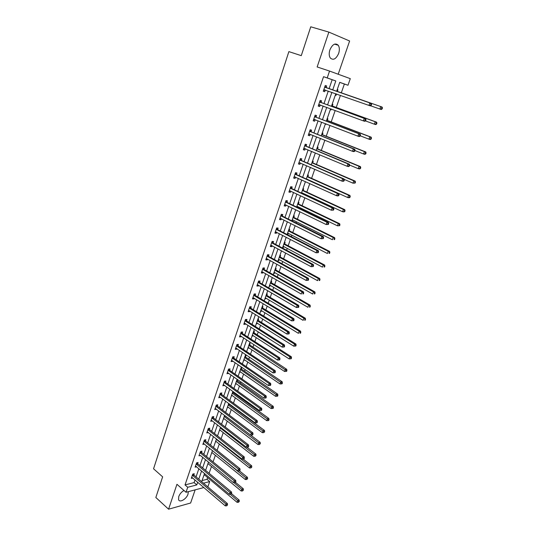 <?xml version="1.0" encoding="UTF-8"?>
<svg xmlns="http://www.w3.org/2000/svg" width="536" height="536" viewBox="0 0 536 536"><rect width="100%" height="100%" fill="white"/><g stroke="black" fill="none" stroke-linecap="round" stroke-linejoin="round"><path stroke-width="0.8" d="M183.975 490.48C181.516 491.887 179.768 493.944 178.716 496.644L178.602 499.753C179.781 503.023 186.555 498.949 188.009 494.152L188.317 491.666M338.665 53.412C339.703 50.056 339.569 47.336 338.256 45.252C335.268 42.672 332.474 44.22 329.888 49.895C328.863 53.232 328.997 55.932 330.283 57.982C333.285 60.595 336.079 59.067 338.665 53.412M202.085 480.564L207.017 479.311L209.703 481.583L208.001 486.454L207.486 486.594M338.189 74.229L349.619 41.004L328.863 32.1L310.759 26.8L301.265 55.65L288.877 51.617L153.557 468.792L162.636 476.839L155.842 497.495L168.579 509.2L190.622 503.009L195.151 489.857M329.091 88.688L332.166 79.717L323.55 76.681L327.215 77.921L329.546 71.067L350.289 78.651L347.985 85.251L339.737 82.336L336.635 91.321M341.325 92.808L344.373 84.025L347.985 85.251M207.017 479.311L207.626 477.556M209.107 473.308L211.479 466.474M213.073 461.891L215.365 455.292M217.073 450.367L219.284 444.009M221.12 438.736L223.244 432.619M225.194 426.998L227.237 421.128M229.314 415.145L231.264 409.531M232.276 406.623L232.43 406.181M233.468 403.186L235.331 397.826M236.336 394.932L236.631 394.087M237.669 391.113L239.438 386.014M240.436 383.14L240.878 381.873M241.904 378.918L243.579 374.088M244.577 371.234L245.16 369.545M246.178 366.611L247.766 362.055M248.751 359.214L249.488 357.103M250.5 354.182L251.987 349.908M252.965 347.08L253.85 344.534M254.861 341.633L256.248 337.64M257.22 334.839L258.265 331.844M259.263 328.963L260.55 325.265M261.514 322.478L262.714 319.027M263.712 316.166L264.891 312.763M265.856 309.996L267.209 306.083M268.201 303.242L269.28 300.147M270.231 297.4L271.752 293.018M272.737 290.197L273.702 287.403M274.653 284.676L276.341 279.812M277.313 277.018L278.177 274.539M279.115 271.832L280.971 266.479M281.936 263.705L282.686 261.548M283.618 258.868L285.655 253.012M286.613 250.265L287.242 248.436M288.174 245.769L290.385 239.411M291.329 236.684L291.845 235.19M292.763 232.55L295.155 225.669M296.093 222.963L296.495 221.81M297.406 219.197L299.979 211.787M300.91 209.107L301.192 208.303M302.09 205.71L304.857 197.757M305.775 195.111L305.935 194.655M306.827 192.089L309.781 183.587M311.604 178.334L314.753 169.269M316.434 164.438L319.784 154.804M321.312 150.402L324.863 140.184M326.236 136.224L329.995 125.411M331.215 121.9L335.181 110.483M336.246 107.428L340.427 95.395M344.373 84.025L339.724 82.383M337.245 89.552L337.928 89.787L337.405 91.308M335.985 95.415L335.302 95.174L335.985 95.415L336.474 94.001M332.199 104.158L332.883 104.373L332.367 105.873M330.27 109.733L330.96 109.94L331.268 109.036M327.201 118.61L327.891 118.811L327.375 120.299M325.292 124.131L325.982 124.325L326.123 123.916M322.257 132.921L322.947 133.102L322.438 134.576M316.22 150.381L320.428 138.402M317.359 147.085L318.056 147.246L317.547 148.707M312.508 161.108L313.205 161.256L312.709 162.696M307.711 174.991L308.408 175.118L307.919 176.552M302.961 188.732L303.664 188.846L303.175 190.267M302.09 193.389L302.244 192.94M298.257 202.34L298.961 202.44L298.472 203.841M297.266 207.345L297.54 206.541M293.601 215.814L294.304 215.901L293.822 217.288M292.167 221L292.884 220.008M288.991 229.153L289.695 229.227L289.219 230.601M287.229 234.252L287.933 234.319L288.268 233.341M284.422 242.366L285.125 242.426L284.656 243.786M282.68 247.418L283.383 247.465L283.698 246.547M279.899 255.451L280.609 255.491L280.14 256.845M278.171 260.449L278.881 260.483L279.176 259.625M275.417 268.409L276.127 268.435L275.665 269.769M273.708 273.36L274.419 273.38L274.7 272.576M270.981 281.239L271.698 281.253L271.236 282.579M269.286 286.144L270.003 286.15L270.258 285.407M266.593 293.956L267.303 293.949L266.848 295.262M264.911 298.807L265.622 298.8L265.863 298.11M262.238 306.545L262.955 306.525L262.506 307.825M260.576 311.356L261.293 311.336L261.514 310.692M257.93 319.014L258.64 318.987L258.198 320.273M256.282 323.778L256.999 323.744L257.2 323.154M253.655 331.362L254.372 331.328L253.937 332.601M252.027 336.085L252.744 336.039L252.932 335.502M249.428 343.603L250.145 343.549L249.709 344.809M247.813 348.279L248.697 347.73M245.24 355.723L245.957 355.663L245.522 356.909M243.639 360.36L244.51 359.844M241.086 367.736L241.803 367.656L241.374 368.895M239.498 372.326L240.356 371.85M236.972 379.635L237.589 379.555M235.405 384.178L236.242 383.743M237.267 380.774L237.669 379.615M231.344 395.93L232.168 395.521M233.2 392.54L233.455 391.789M227.318 407.568L228.128 407.199M229.167 404.198L229.287 403.856M223.331 419.105L224.128 418.763M219.378 430.529L220.162 430.227M215.465 441.858L216.229 441.584M211.586 453.081L212.336 452.84M207.74 464.21L208.477 463.995M203.928 475.231L204.651 475.05M323.55 76.681L185.027 484.913L194.099 482.601L195.01 479.941M196.069 476.859L198.863 468.699M199.915 465.63L202.755 457.349M203.801 454.3L206.675 445.898M207.72 442.863L210.641 434.341M211.673 431.319L214.635 422.676M215.666 419.675L218.668 410.904M219.693 407.916L222.742 399.019M223.76 396.05L226.855 387.019M227.867 384.071L231.003 374.912M232.008 371.977L235.197 362.684M236.195 359.77L239.425 350.343M240.416 347.442L243.699 337.881M244.684 335L248.007 325.298M248.985 322.438L252.362 312.589M253.334 309.754L256.757 299.765M257.722 296.951L261.2 286.807M262.158 284.013L265.682 273.728M266.633 270.955L270.211 260.516M271.149 257.762L274.78 247.17M275.718 244.443L279.403 233.696M280.328 230.989L284.067 220.082M284.985 217.402L288.777 206.327M289.688 203.68L293.54 192.437M294.438 189.818L298.344 178.408M299.235 175.808L303.202 164.23M304.086 161.658L308.113 149.913M308.984 147.367L313.071 135.441M313.935 132.921L318.083 120.814M318.933 118.329L323.148 106.041M323.985 103.589L328.26 91.113M326.156 87.522L326.685 85.968L325.252 85.479L323.288 91.234L324.722 91.71L325.252 90.162M321.077 102.383L321.6 100.848L320.166 100.4L318.223 106.094L319.664 106.53L320.186 104.996M316.059 117.089L316.575 115.568L315.128 115.16L313.212 120.794L314.652 121.196L315.168 119.689M311.088 131.648L311.597 130.141L310.15 129.766L308.247 135.347L309.694 135.709L310.183 134.275M306.163 146.053L306.672 144.566L305.219 144.224L303.336 149.745L304.79 150.073L305.259 148.713M301.292 160.311L301.795 158.844L300.341 158.535L298.478 163.996L299.932 164.291L300.374 162.998M296.475 174.428L296.971 172.974L295.51 172.699L293.668 178.106L295.128 178.367L295.55 177.141M291.698 188.404L292.194 186.957L290.733 186.716L288.904 192.069L290.371 192.297L290.767 191.138M286.974 202.233L287.464 200.806L285.996 200.598L284.194 205.898L285.661 206.092L286.036 204.993M282.298 215.928L282.78 214.514L281.313 214.333L279.524 219.586L280.998 219.747L281.346 218.715M277.668 229.482L278.151 228.081L276.677 227.941L274.908 233.133L276.375 233.267L276.71 232.296M273.085 242.909L273.561 241.522L272.087 241.408L270.332 246.553L271.806 246.654L272.12 245.736M268.549 256.201L269.018 254.828L267.538 254.741L265.802 259.833L267.276 259.906L267.571 259.049M264.054 269.36L264.516 268L263.035 267.946L261.313 272.985L262.794 273.032L263.069 272.234M259.598 282.392L260.06 281.045L258.58 281.018L256.871 286.01L258.359 286.03L258.613 285.286M255.196 295.296L255.645 293.963L254.165 293.963L252.476 298.914L253.964 298.9L254.198 298.21M250.828 308.079L251.277 306.76L249.789 306.786L248.121 311.684L249.609 311.644L249.823 311.014M246.506 320.736L246.949 319.429L245.461 319.483L243.806 324.334L245.3 324.267L245.495 323.69M242.225 333.271L242.667 331.978L241.173 332.059L239.538 336.863L241.026 336.769L241.207 336.246M237.984 345.687L238.42 344.407L236.925 344.514L235.304 349.278L236.798 349.157L236.959 348.681M233.783 357.988L234.219 356.721L232.718 356.855L231.11 361.565L232.611 361.425L232.751 361.003M229.622 370.175L230.051 368.915L228.55 369.076L226.963 373.746L228.584 373.203M225.502 382.242L225.924 380.995L224.423 381.176L222.849 385.806L224.457 385.29M221.415 394.201L221.837 392.962L220.336 393.169L218.775 397.752L220.37 397.263M217.368 406.04L217.79 404.821L216.283 405.055L214.735 409.591L216.316 409.122M213.362 417.779L213.777 416.566L212.269 416.82L210.742 421.323L212.303 420.874M209.388 429.403L209.804 428.204L208.296 428.485L206.775 432.941L208.33 432.519M205.456 440.927L205.864 439.734L204.357 440.036L202.849 444.451L204.39 444.049M201.556 452.344L201.958 451.165L200.451 451.486L198.963 455.861L200.484 455.479M197.697 463.653L198.092 462.481L196.585 462.829L195.111 467.164L196.618 466.809L195.767 466.099M193.865 474.863L194.26 473.703L192.752 474.072L191.285 478.367L192.752 478.005M203.888 487.546L186.019 492.276L176.947 484.289L168.579 509.2M186.019 492.276L187.727 487.264L196.792 484.919L197.71 482.253M185.027 484.913L187.727 487.264M328.863 32.1L317.151 66.96L329.546 71.067M203.492 483.184L209.703 481.583M335.791 93.76L331.449 106.316M330.591 108.788L326.317 121.156M325.453 123.662L321.245 135.843M315.336 152.941L311.249 164.766M310.351 167.353L306.324 178.997M305.42 181.617L301.453 193.094M300.542 195.734L296.636 207.037M295.711 209.703L291.859 220.845M290.927 223.539L287.135 234.513M286.197 237.234L282.459 248.047M281.514 250.788L277.829 261.441M276.871 264.208L273.246 274.707M272.281 277.494L268.704 287.839M267.732 290.653L264.208 300.843M263.23 303.678L259.759 313.721M258.774 316.575L255.35 326.478M254.359 329.352L250.982 339.107M249.984 342.002L246.661 351.616M245.655 354.524L242.379 364.004M241.361 366.932L238.138 376.272M237.113 379.22L233.937 388.426M232.905 391.394L229.77 400.466M228.738 403.454L225.649 412.392M224.611 415.393L221.569 424.211M220.524 427.226L217.522 435.915M216.47 438.944L213.509 447.506M212.457 450.562L209.543 458.997M208.484 462.065L205.603 470.387M204.538 473.462L201.704 481.663M332.709 89.948L335.811 80.956L327.215 77.921M198.776 479.164L201.59 470.983M202.648 467.915L205.502 459.613M206.554 456.558L209.455 448.136M210.501 445.094L213.442 436.552M214.48 433.524L217.462 424.86M218.5 421.852L221.522 413.062M222.554 410.067L225.623 401.149M226.648 398.168L229.763 389.123M230.781 386.161L233.937 376.982M234.949 374.041L238.158 364.721M239.163 361.8L242.413 352.353M243.411 349.445L246.714 339.858M247.706 336.97L251.056 327.241M252.041 324.38L255.438 314.505M256.416 311.657L259.866 301.641M260.838 298.82L264.335 288.649M265.3 285.849L268.851 275.538M269.802 272.757L273.407 262.285M274.358 259.531L278.01 248.905M278.955 246.171L282.66 235.391M283.598 232.684L287.363 221.743M288.281 219.056L292.107 207.948M293.018 205.295L296.897 194.019M297.808 191.386L301.741 179.949M302.639 177.342L306.632 165.731M307.523 163.152L311.577 151.366M312.455 148.814L316.575 136.847M317.439 134.328L321.62 122.181M322.478 119.689L326.719 107.361M327.57 104.895L331.878 92.38M332.166 79.717L335.811 80.956M194.099 482.601L196.792 484.919M323.295 91.207L324.722 91.71M330.283 109.692L330.96 109.94M318.25 106.007L319.664 106.53M325.312 124.064L325.982 124.325M313.259 120.654L314.652 121.196M308.314 135.146L309.694 135.709M303.423 149.497L304.79 150.073M298.579 163.701L299.932 164.291M293.788 177.758L295.128 178.367M289.038 191.674L290.371 192.297M284.341 205.449L285.661 206.092M291.899 220.725L292.529 221.04M279.692 219.09L280.998 219.747M287.316 233.998L287.933 234.319M275.089 232.597L276.375 233.267M282.774 247.136L283.383 247.465M270.526 245.964L271.806 246.654M278.271 260.154L278.881 260.483M266.017 259.203L267.276 259.906M273.816 273.038L274.419 273.38M261.548 272.315L262.794 273.032M269.407 285.809L270.003 286.15M257.119 285.299L258.359 286.03M265.039 298.452L265.622 298.8M252.737 298.157L253.964 298.9M260.704 310.974L261.293 311.336M248.396 310.887L249.609 311.644M256.416 323.382L256.999 323.744M244.094 323.496L245.3 324.267M252.168 335.67L252.744 336.039M239.833 335.992L241.026 336.769M247.96 347.844L248.53 348.219M235.619 348.36L236.798 349.157M243.793 359.904L244.356 360.286M231.438 360.614L232.611 361.425M239.666 371.857L240.222 372.245M227.298 372.755L228.457 373.572M235.572 383.696L236.121 384.084M223.197 384.781L224.35 385.612M231.519 395.427L232.061 395.823M219.137 396.694L220.276 397.538M227.499 407.045L228.041 407.454M215.11 408.499L216.243 409.35M223.519 418.569L224.055 418.978M211.124 420.19L212.243 421.055M219.572 429.979L220.102 430.395M207.171 431.775L208.283 432.653M215.66 441.289L216.189 441.711M203.271 443.265L204.357 444.143M211.787 452.498L212.31 452.92M200.049 452.665L234.232 480.839L233.562 482.715L200.471 455.526M207.948 463.607L208.464 464.035M371.193 105.358L371.548 104.366L370.992 104.178L370.637 105.177L371.193 105.358L370.316 105.887L323.818 89.686M370.637 105.177L368.922 105.425L369.82 102.932L371.207 103.394L326.491 87.777L324.984 86.256M324.722 87.04L369.82 102.932L370.992 104.178M325.493 90.135L323.563 90.423M371.548 104.366L371.207 103.394M370.53 105.753L379.87 109.043L380.754 106.597L382.094 107.046L337.734 91.562L336.843 90.705M335.704 94.014L336.273 93.934M381.907 107.823L381.552 108.801L382.088 108.976L382.443 107.997L380.754 106.597L336.675 91.207M382.088 108.976L381.21 109.485L379.87 109.043L381.552 108.801M382.094 107.046L382.443 107.997M365.639 120.814L365.994 119.83L365.431 119.655L365.076 120.647L365.639 120.814L364.775 121.304L363.375 120.881L318.746 104.56M365.076 120.647L363.375 120.881L364.266 118.416L365.659 118.845L321.406 102.644L319.918 101.11M319.637 101.934L364.266 118.416L365.431 119.655M320.28 104.982L318.518 105.23M365.994 119.83L365.659 118.845M360.138 136.097L360.493 135.119L359.931 134.965L359.582 135.943L360.138 136.097L359.294 136.553L357.894 136.171L313.728 119.273M359.582 135.943L357.894 136.171L358.765 133.732L360.172 134.121L316.381 117.357L314.907 115.803M314.612 116.681L358.765 133.732L359.931 134.965M315.141 119.682L313.52 119.883M360.493 135.119L360.172 134.121M365.472 120.908L374.369 124.184L375.247 121.766L376.594 122.175L332.689 106.135L331.811 105.27M376.393 122.985L376.044 123.95L376.58 124.111L376.935 123.146L375.247 121.766L331.623 105.82M376.58 124.111L375.716 124.587L374.369 124.184L376.044 123.95M376.594 122.175L376.935 123.146M360.239 135.822L368.929 139.166L369.8 136.774L371.147 137.149L327.697 120.56L326.826 119.689M370.939 137.987L370.59 138.938L371.133 139.085L371.482 138.134L369.8 136.774L326.618 120.285M371.133 139.085L370.282 139.528L368.929 139.166L370.59 138.938M371.147 137.149L371.482 138.134M354.705 151.219L355.053 150.254L354.49 150.114L354.142 151.078L354.705 151.219L353.874 151.641L352.467 151.299L308.763 133.839M354.142 151.078L352.467 151.299L353.331 148.887L354.738 149.236L311.409 131.916L309.949 130.355M309.634 131.273L353.331 148.887L354.49 150.114M310.056 134.228L308.575 134.389M355.053 150.254L354.738 149.236M349.325 166.173L349.673 165.222L349.103 165.095L348.762 166.053L349.325 166.173L348.514 166.569L347.094 166.261L303.845 148.258M348.762 166.053L347.094 166.261L347.951 163.875L349.365 164.184L306.485 146.321L305.038 144.747M304.709 145.712L347.951 163.875L349.103 165.095M305.031 148.613L303.678 148.747M349.673 165.222L349.365 164.184M344.005 180.974L344.347 180.029L343.777 179.915L343.442 180.867L344.005 180.974L343.208 181.335L341.787 181.068L298.981 162.522M343.442 180.867L341.787 181.068L342.631 178.702L344.052 178.977L301.607 160.586L300.18 158.998M299.838 160.009L342.631 178.702L343.777 179.915M300.053 162.857L298.833 162.957M344.347 180.029L344.052 178.977M354.946 150.542L363.549 153.986L364.406 151.621L365.76 151.956L322.759 134.838L321.895 133.96M365.545 152.827L365.197 153.772L365.74 153.906L366.081 152.961L364.406 151.621L321.674 134.603M365.74 153.906L364.902 154.314L363.549 153.986L365.197 153.772M365.76 151.956L366.081 152.961M349.626 165.068L358.222 168.659L359.073 166.314L360.433 166.616L317.868 148.975L317.01 148.09M360.205 167.513L359.864 168.451L360.406 168.565L360.748 167.634L359.073 166.314L316.776 148.774M360.406 168.565L359.582 168.947L358.222 168.659L359.864 168.451M360.433 166.616L360.748 167.634M344.159 179.359L352.949 183.171L353.793 180.853L355.16 181.114L313.024 162.971L312.173 162.073M354.919 182.046L354.577 182.97L355.127 183.078L355.462 182.146L353.793 180.853L311.925 162.81M355.127 183.078L352.949 183.171L354.577 182.97M355.16 181.114L355.462 182.146M306.358 178.91L347.737 197.529L348.567 195.238L349.941 195.466L308.227 176.82L307.389 175.922M349.686 196.424L349.351 197.342L349.901 197.429L350.236 196.518L348.567 195.238L307.121 176.699M349.901 197.429L349.11 197.757L347.737 197.529L349.351 197.342M349.941 195.466L350.236 196.518M301.607 192.638L342.578 211.747L343.402 209.476L344.775 209.67L303.483 190.541L302.652 189.63M344.514 210.655L344.186 211.566L344.735 211.64L345.063 210.735L343.402 209.476L302.371 190.448M344.735 211.64L343.951 211.934L342.578 211.747L344.186 211.566M344.775 209.67L345.063 210.735M296.911 206.233L337.466 225.817L338.283 223.566L339.663 223.726L298.78 204.122L297.956 203.204M339.389 224.738L339.067 225.636L339.616 225.703L339.945 224.805L338.283 223.566L297.661 204.069M339.616 225.703L337.466 225.817L339.067 225.636M339.663 223.726L339.945 224.805M292.261 219.693L332.414 239.739L333.218 237.515L334.605 237.642L294.123 217.569L293.313 216.645M334.323 238.681L333.995 239.572L334.551 239.619L334.873 238.728L333.218 237.515L292.998 217.549M334.551 239.619L333.995 239.572M334.605 237.642L334.873 238.728M287.651 233.026L327.409 253.515L328.206 251.317L329.6 251.411L289.52 230.882L288.71 229.957M329.305 252.476L328.983 253.361L329.54 253.394L329.861 252.516L328.206 251.317L288.388 230.895M329.54 253.394L328.983 253.361M329.6 251.411L329.861 252.516M283.088 246.225L322.458 267.156L323.248 264.978L324.642 265.045L284.951 244.074L284.154 243.136M324.34 266.137L324.019 267.008L324.575 267.029L324.896 266.158L323.248 264.978L283.819 244.115M324.575 267.029L324.019 267.008M324.642 265.045L324.896 266.158M278.573 259.297L317.553 280.663L318.337 278.506L319.731 278.539L280.435 257.133L279.645 256.188M319.423 279.651L319.108 280.516L319.664 280.529L319.979 279.665L318.337 278.506L279.29 257.206M319.664 280.529L319.108 280.516M319.731 278.539L319.979 279.665M274.097 272.241L312.702 294.03L313.473 291.892L314.873 291.899L275.96 270.064L275.176 269.119M314.552 293.038L314.243 293.889L314.806 293.889L315.114 293.038L313.473 291.892L274.807 270.171M314.806 293.889L314.243 293.889M314.873 291.899L315.114 293.038M269.668 285.058L307.892 307.262L308.662 305.151L310.069 305.125L271.524 282.874L270.747 281.923M309.734 306.284L309.426 307.128L309.989 307.121L310.297 306.277L308.662 305.151L270.372 283.015M309.989 307.121L309.426 307.128M310.069 305.125L310.297 306.277M265.273 297.755L303.135 320.367L303.899 318.27L305.306 318.216L267.136 295.557L266.365 294.599M304.964 319.402L304.662 320.24L305.225 320.213L305.527 319.382L303.899 318.27L265.977 295.731M305.225 320.213L304.662 320.24M305.306 318.216L305.527 319.382M260.932 310.331L298.425 333.338L299.182 331.268L300.589 331.181L262.787 308.126L262.024 307.161M300.24 332.394L299.939 333.218L300.508 333.184L300.81 332.354L300.24 332.394L299.182 331.268L261.622 308.327M300.508 333.184L299.939 333.218M300.589 331.181L300.81 332.354M256.623 322.793L293.762 346.182L294.505 344.132L295.926 344.018L258.479 320.575L257.722 319.603M295.564 345.251L295.269 346.068L295.832 346.022L296.133 345.204L295.564 345.251L294.505 344.132L257.307 320.803M295.269 346.068L293.762 346.182M295.926 344.018L296.133 345.204M252.356 335.127L289.145 358.899L289.882 356.869L291.303 356.728L254.211 332.903L253.461 331.931M290.934 357.981L290.639 358.792L291.209 358.738L291.504 357.927L290.934 357.981L289.882 356.869L253.039 333.158M290.639 358.792L289.145 358.899M291.303 356.728L291.504 357.927M248.135 347.355L284.576 371.495L285.299 369.485L286.726 369.317L249.984 345.117L249.247 344.139M286.351 370.59L286.057 371.394L286.626 371.327L286.921 370.523L286.351 370.59L248.805 345.405M286.057 371.394L284.576 371.495M286.726 369.317L286.921 370.523M243.947 359.462L280.047 383.964L280.764 381.974L282.191 381.779L245.796 357.217L245.066 356.232M281.809 383.079L281.521 383.877L282.09 383.796L282.378 382.999L281.809 383.079L244.617 357.532M281.521 383.877L280.047 383.964M282.191 381.779L282.378 382.999M239.8 371.461L275.558 396.318L276.275 394.349L277.702 394.127L241.649 369.21L240.919 368.219M277.313 395.441L277.025 396.231L277.594 396.144L277.882 395.354L277.313 395.441L240.463 369.545M277.025 396.231L275.558 396.318M277.702 394.127L277.882 395.354M338.745 195.613L339.08 194.675L338.511 194.581L338.176 195.519L338.745 195.613L337.955 195.941L336.528 195.714L294.163 176.645M338.176 195.519L336.528 195.714L337.372 193.375L338.792 193.617L296.783 174.703L295.37 173.108M295.014 174.16L337.372 193.375L338.511 194.581M295.122 176.947L294.036 177.021M339.08 194.675L338.792 193.617M333.533 210.099L333.868 209.174L333.291 209.094L332.963 210.018L333.533 210.099L331.328 210.206L289.4 190.628M332.963 210.018L331.328 210.206L332.159 207.894L333.586 208.095L292.013 188.679L290.613 187.071M290.237 188.163L332.159 207.894L333.291 209.094M290.251 190.896L289.293 190.943M333.868 209.174L333.586 208.095M328.38 224.43L328.709 223.519L328.132 223.452L327.804 224.37L328.38 224.43L326.19 224.544L284.676 204.471M327.804 224.37L326.19 224.544L327.007 222.259L328.441 222.427L287.283 202.514L285.896 200.893M285.514 202.025L327.007 222.259L328.132 223.452M285.427 204.698L284.589 204.732M328.709 223.519L328.441 222.427M323.282 238.614L323.603 237.709L323.027 237.656L322.706 238.567L323.282 238.614L321.098 238.734L280.006 218.172M322.706 238.567L321.098 238.734L321.908 236.47L323.342 236.604L282.606 216.216L281.233 214.574M280.831 215.753L321.908 236.47L323.027 237.656M280.65 218.36L279.939 218.373M323.603 237.709L323.342 236.604M318.23 252.65L318.552 251.759L317.975 251.719L317.654 252.617L318.23 252.65L316.059 252.778L275.383 231.733M317.654 252.617L316.059 252.778L316.863 250.54L318.304 250.634L277.97 229.776L276.61 228.128M276.194 229.341L316.863 250.54L317.975 251.719M275.919 231.88L275.33 231.887M318.552 251.759L318.304 250.634M313.238 266.546L313.553 265.655L312.977 265.635L312.662 266.519L313.238 266.546L311.074 266.673L270.801 245.166M312.662 266.519L311.074 266.673L311.865 264.456L313.312 264.523L273.38 243.197L272.04 241.542M271.611 242.795L311.865 264.456L312.977 265.635M271.243 245.267L270.767 245.267M313.553 265.655L313.312 264.523M308.294 280.295L308.609 279.417L308.033 279.403L307.711 280.281L308.294 280.295L306.136 280.429L266.271 258.459M307.711 280.281L306.136 280.429L306.927 278.231L308.374 278.271L268.844 256.496L267.511 254.821M267.069 256.114L306.927 278.231L308.033 279.403M266.606 258.52L266.251 258.513M308.609 279.417L308.374 278.271M261.89 271.631L301.252 294.043L302.029 291.872L303.483 291.872L264.342 269.655L263.022 267.98M262.573 269.307L302.029 291.872L303.135 293.031L302.82 293.902L303.403 293.902L303.711 293.031L303.135 293.031M303.403 293.902L302.82 293.902M303.711 293.031L303.483 291.872M298.559 307.369L298.867 306.512L298.284 306.525L297.976 307.383L298.559 307.369L296.421 307.517L257.334 284.67M297.976 307.383L296.421 307.517L297.192 305.366L298.646 305.339L259.893 282.693L258.593 281.018M258.118 282.365L297.192 305.366L298.284 306.525M298.867 306.512L298.646 305.339M293.762 320.702L294.07 319.851L293.487 319.878L293.179 320.729L293.762 320.702L291.631 320.856L252.932 297.581M293.179 320.729L291.631 320.856L292.395 318.726L293.855 318.672L255.478 295.597L254.232 293.963M253.709 295.303L292.395 318.726L293.487 319.878M294.07 319.851L293.855 318.672M289.018 333.901L289.319 333.064L288.737 333.097L288.435 333.941L289.018 333.901L286.894 334.062L248.57 310.364M288.435 333.941L286.894 334.062L287.651 331.952L289.118 331.864L251.109 308.381L249.91 306.786M249.34 308.106L287.651 331.952L288.737 333.097M289.319 333.064L289.118 331.864M245.012 320.796L282.954 345.043L282.204 347.127L244.255 323.027M245.622 319.476L246.788 321.044L284.422 344.929L282.954 345.043L284.033 346.182L283.732 347.02L284.321 346.966L284.616 346.135L284.033 346.182M284.616 346.135L284.422 344.929M282.204 347.127L283.732 347.02M240.731 333.359L278.305 358.008L277.561 360.071L239.974 335.57M241.381 332.052L242.5 333.58L279.772 357.86L278.305 358.008L279.377 359.14L279.082 359.964L279.665 359.904L279.966 359.08L279.377 359.14M279.966 359.08L279.772 357.86M277.561 360.071L279.082 359.964M236.49 345.8L273.702 370.838L272.965 372.882L235.74 347.991M237.173 344.501L238.259 346.001L275.176 370.664L273.702 370.838L274.767 371.964L274.472 372.781L275.062 372.714L275.357 371.897L274.767 371.964M275.357 371.897L275.176 370.664M272.965 372.882L274.472 372.781M232.289 358.128L269.139 383.542L268.415 385.572L231.545 360.299M232.999 356.829L234.058 358.303L270.62 383.347L269.139 383.542L270.204 384.667L269.91 385.478L270.506 385.397L270.794 384.587L270.204 384.667M270.794 384.587L270.62 383.347M268.415 385.572L269.91 385.478M228.122 370.336L264.63 396.124L263.906 398.127L227.391 372.487M228.872 369.043L229.89 370.49L266.104 395.896L264.63 396.124L265.682 397.243L265.394 398.04L265.99 397.953L266.278 397.149L265.682 397.243M266.278 397.149L266.104 395.896M263.906 398.127L265.394 398.04M224.001 382.429L260.161 408.579L259.444 410.569L223.271 384.56M224.778 381.136L225.77 382.563L261.642 408.332L260.161 408.579L261.213 409.692L260.925 410.489L261.514 410.382L261.803 409.591L261.213 409.692M261.803 409.591L261.642 408.332M259.444 410.569L260.925 410.489M219.914 394.409L255.732 420.921L255.029 422.884L219.197 396.519M220.718 393.116L221.683 394.516L257.213 420.639L255.732 420.921L256.778 422.026L256.496 422.81L257.092 422.696L257.374 421.912L256.778 422.026M257.374 421.912L257.213 420.639M255.029 422.884L256.496 422.81M215.867 406.281L251.351 433.135L250.654 435.085L215.157 408.372M216.698 404.988L217.636 406.368L252.838 432.833L251.351 433.135L252.389 434.234L252.114 435.011L252.704 434.89L252.985 434.113L252.389 434.234M252.985 434.113L252.838 432.833M250.654 435.085L252.114 435.011M211.861 418.04L247.009 445.235L246.319 447.165L211.15 420.11M212.712 416.747L213.623 418.1L248.496 444.907L247.009 445.235L248.047 446.327L247.766 447.098L248.362 446.964L248.637 446.193L248.047 446.327M248.637 446.193L248.496 444.907M246.319 447.165L247.766 447.098M235.693 383.347L271.115 408.553L271.826 406.596L273.26 406.355L237.535 381.083L236.818 380.091M272.858 407.688L272.576 408.472L273.146 408.372L273.434 407.588L272.858 407.688L236.349 381.451M272.576 408.472L271.115 408.553M273.26 406.355L273.434 407.588M231.619 395.126L266.72 420.666L267.424 418.73L268.851 418.462L233.462 392.855L232.751 391.856M268.449 419.815L268.168 420.593L268.744 420.479L269.018 419.708L268.449 419.815L232.269 393.243M268.168 420.593L266.72 420.666M268.851 418.462L269.018 419.708M227.586 406.791L262.359 432.666L263.055 430.75L264.489 430.455L229.428 404.513L228.718 403.508M264.08 431.828L263.799 432.599L264.657 431.715L264.08 431.828L228.229 404.928M263.799 432.599L262.359 432.666M264.489 430.455L264.657 431.715M223.592 418.355L258.044 444.552L258.734 442.656L260.174 442.341L225.254 415.876M259.752 443.728L259.478 444.491L260.329 443.6L259.752 443.728L224.229 416.512M259.478 444.491L258.044 444.552M260.174 442.341L260.329 443.6M207.888 429.684L242.708 457.215L242.024 459.124L207.184 431.741M208.765 428.398L209.65 429.731L244.202 456.866L242.708 457.215L243.739 458.307L243.465 459.071L244.061 458.93L244.336 458.166L243.739 458.307M244.336 458.166L244.202 456.866M242.024 459.124L243.465 459.071M219.626 429.812L253.769 456.324L254.453 454.448L255.893 454.106L246.868 447.138M255.464 455.52L255.19 456.27L256.041 455.379L255.464 455.52L220.263 427.983M255.19 456.27L253.769 456.324M255.893 454.106L256.041 455.379M203.948 441.228L238.453 469.087L237.776 470.977L203.258 443.265M204.853 439.935L205.71 441.255L239.947 468.712L238.453 469.087L239.478 470.166L239.21 470.923L239.806 470.776L240.074 470.018L239.478 470.166M240.074 470.018L239.947 468.712M237.776 470.977L239.21 470.923M215.707 441.168L249.535 467.988L250.212 466.126L251.652 465.764L243.177 459.077M251.223 467.191L250.949 467.935L251.799 467.05L251.223 467.191L216.33 439.353M250.949 467.935L249.535 467.988M251.652 465.764L251.799 467.05M200.973 451.372L201.811 452.672L235.726 480.444L234.232 480.839L235.257 481.918L234.989 482.668L235.853 481.757L235.257 481.918M235.853 481.757L235.726 480.444M233.562 482.715L234.989 482.668M211.814 452.418L245.341 479.546L246.011 477.703L247.451 477.315L239.438 470.863M247.016 478.762L246.748 479.499L247.592 478.608L247.016 478.762L212.437 450.622M246.748 479.499L245.341 479.546M247.451 477.315L247.592 478.608M196.189 464.002L230.058 492.483L229.395 494.339L195.506 465.998M197.127 462.702L197.945 463.982L231.552 492.061L230.058 492.483L231.076 493.555L230.808 494.299L231.673 493.388L231.076 493.555M231.673 493.388L231.552 492.061M229.395 494.339L230.808 494.299M207.961 463.566L241.18 490.989L241.85 489.167L243.29 488.758L235.606 482.447M242.848 490.219L242.58 490.949L243.424 490.058L242.848 490.219L233.991 482.702M242.58 490.949L241.18 490.989M243.29 488.758L243.424 490.058M192.357 475.231L225.917 504.014L225.261 505.857L191.68 477.208M193.315 473.931L194.112 475.198L227.418 503.572L225.917 504.014L226.929 505.086L226.668 505.823L227.532 504.905L226.929 505.086M227.532 504.905L227.418 503.572M225.261 505.857L226.668 505.823M204.142 474.621L237.066 502.333L237.723 500.524L239.17 500.095L231.552 493.716M238.714 501.575L238.453 502.299L239.297 501.401L238.714 501.575L230.319 494.313M238.453 502.299L237.066 502.333M239.17 500.095L239.297 501.401M324.803 87.134L326.243 87.616M325.05 87.294L326.491 87.777M323.938 89.666L325.379 90.142M337.734 91.562L336.675 91.2M337.492 91.395L336.702 91.133M319.724 102.028L321.165 102.477M319.965 102.195L321.406 102.644M318.866 104.54L320.079 104.909M314.699 116.774L316.14 117.183M314.94 116.942L316.381 117.357M313.848 119.26L314.565 119.461M332.689 106.135L331.63 105.806M332.447 105.967L331.657 105.726M327.697 120.56L326.632 120.258M327.463 120.392L326.665 120.165M309.721 131.367L311.168 131.742M309.962 131.541L311.409 131.916M308.883 133.826L309.393 133.96M304.796 145.812L306.25 146.147M305.031 145.986L306.485 146.321M303.966 148.244L304.361 148.338M299.919 160.11L301.379 160.411M300.153 160.284L301.607 160.586M322.759 134.838L321.687 134.563M322.518 134.67L321.721 134.462M317.868 148.975L316.789 148.727M317.634 148.8L316.83 148.613M313.024 162.971L311.945 162.743M312.79 162.797L311.986 162.629M308.227 176.82L307.148 176.625M307.999 176.645L307.188 176.498M303.483 190.541L302.398 190.367M303.255 190.36L302.445 190.226M298.78 204.122L297.694 203.968M298.552 203.941L297.741 203.827M294.123 217.569L293.038 217.442M293.902 217.388L293.091 217.288M289.52 230.882L288.428 230.781M289.299 230.701L288.482 230.621M284.951 244.074L283.859 243.987M284.737 243.887L283.919 243.82M280.435 257.133L279.336 257.072M280.214 256.938L279.397 256.898M275.96 270.064L274.861 270.023M275.745 269.869L274.921 269.843M271.524 282.874L270.425 282.854M271.31 282.68L270.492 282.666M267.136 295.557L266.037 295.564M266.921 295.363L266.104 295.37M262.787 308.126L261.682 308.153M262.58 307.925L261.756 307.945M258.479 320.575L257.374 320.615M258.272 320.374L257.447 320.407M254.211 332.903L253.106 332.97M254.004 332.702L253.18 332.749M249.984 345.117L248.878 345.204M249.783 344.916L248.952 344.976M245.796 357.217L244.684 357.324M245.595 357.016L244.764 357.09M241.649 369.21L240.537 369.331M241.448 369.002L240.617 369.09M295.095 174.254L296.555 174.528M295.329 174.435L296.783 174.703M290.318 188.263L291.785 188.498M290.546 188.444L292.013 188.679M285.588 202.126L287.055 202.333M285.815 202.313L287.283 202.514M280.911 215.854L282.378 216.028M281.132 216.042L282.606 216.216M276.275 229.442L277.749 229.582M276.496 229.629L277.97 229.776M271.685 242.895L273.166 243.009M271.906 243.089L273.38 243.197M267.142 256.221L268.623 256.302M267.364 256.409L268.844 256.496M262.647 269.407L264.127 269.461M262.861 269.601L264.342 269.655M258.191 282.472L259.679 282.492M258.406 282.666L259.893 282.693M253.783 295.403L255.27 295.403M253.997 295.604L255.478 295.597M249.414 308.213L250.902 308.18M249.622 308.414L251.109 308.381M245.086 320.897L246.58 320.843M245.294 321.104L246.788 321.044M240.805 333.466L242.299 333.379M241.012 333.667L242.5 333.58M236.564 345.908L238.051 345.794M236.765 346.115L238.259 346.001M232.356 358.236L233.85 358.095M232.557 358.443L234.058 358.303M228.195 370.443L229.689 370.282M228.396 370.651L229.89 370.49M224.068 382.537L225.569 382.349M224.269 382.751L225.77 382.563M219.981 394.516L221.482 394.308M220.182 394.731L221.683 394.516M215.934 406.389L217.442 406.154M216.129 406.603L217.636 406.368M211.928 418.147L213.429 417.886M212.122 418.361L213.623 418.1M237.535 381.083L236.423 381.223M237.341 380.875L236.51 380.982M233.462 392.855L232.349 393.009M233.267 392.64L232.436 392.761M229.428 404.513L228.316 404.687M229.234 404.305L228.403 404.432M225.428 416.07L224.316 416.258M225.227 415.856L224.403 415.996M207.955 429.798L209.455 429.517M208.142 430.013L209.65 429.731M221.013 427.601L220.35 427.728M204.015 441.336L205.523 441.034M204.209 441.557L205.71 441.255M200.116 452.779L201.623 452.451M200.303 453L201.811 452.672M196.25 464.109L197.757 463.761M196.437 464.33L197.945 463.982M192.424 475.338L193.931 474.97M192.605 475.566L194.112 475.198M338.256 45.252L334.558 44.133"/></g></svg>
